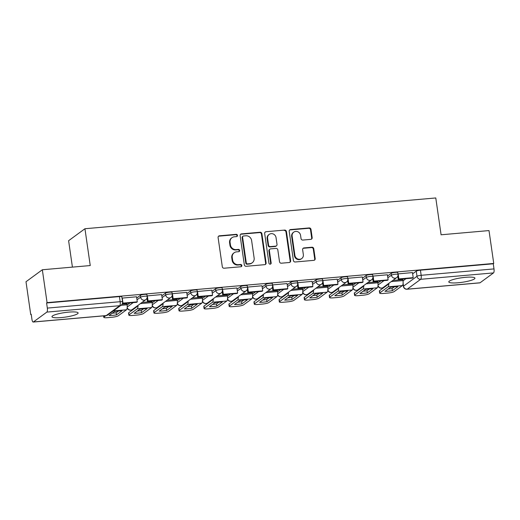 <?xml version="1.0" encoding="UTF-8"?>
<svg xmlns="http://www.w3.org/2000/svg" width="520" height="520" viewBox="0 0 520 520"><rect width="100%" height="100%" fill="white"/><g stroke="black" fill="none" stroke-linecap="round" stroke-linejoin="round"><path stroke-width="0.78" d="M237.484 235.372A1.163 1.092 53.8 0 0 236.217 234.332L219.447 235.807A1.664 1.56 53.8 0 0 218.101 237.562L222.306 266.74A1.664 1.56 53.8 0 0 224.12 268.222L240.89 266.753A1.163 1.092 53.8 0 0 241.833 265.519A1.163 1.092 53.8 0 0 240.558 264.485L238.394 264.673A5.317 4.986 53.8 0 1 232.596 259.928L232.245 257.498A5.317 4.986 53.8 0 1 234.15 252.766A5.317 4.986 53.8 0 1 236.548 251.869L238.719 251.68A1.163 1.092 53.8 0 0 239.655 250.445A1.163 1.092 53.8 0 0 238.388 249.411L236.217 249.6A5.317 4.986 53.8 0 1 230.419 244.855L230.074 242.424A5.317 4.986 53.8 0 1 231.978 237.692A5.317 4.986 53.8 0 1 234.377 236.795L236.542 236.607A1.163 1.092 53.8 0 0 237.484 235.372M236.802 236.548A1.163 1.092 53.8 0 0 235.742 234.683L218.972 236.151A1.664 1.56 53.8 0 0 218.478 236.281M241.15 266.695A1.163 1.092 53.8 0 0 240.084 264.836L237.913 265.025L238.394 264.673M238.979 251.622A1.163 1.092 53.8 0 0 237.913 249.756L235.742 249.951L236.217 249.6M68.751 312.124A13.208 2.275 171.8 0 0 51.961 316.732A13.208 2.275 171.8 0 0 61.321 317.57A13.208 2.275 171.8 0 0 78.117 312.962A13.208 2.275 171.8 0 0 68.751 312.124M465.575 277.316A13.208 2.275 171.8 0 0 448.786 281.918A13.208 2.275 171.8 0 0 458.146 282.757A13.208 2.275 171.8 0 0 474.942 278.148A13.208 2.275 171.8 0 0 465.575 277.316M310.817 239.363A1.664 1.56 53.8 0 0 312.163 237.601L310.986 229.417A1.664 1.56 53.8 0 0 309.173 227.936L290.55 229.567A1.664 1.56 53.8 0 0 289.204 231.328L293.41 260.507A1.664 1.56 53.8 0 0 295.217 261.989L313.846 260.351A1.664 1.56 53.8 0 0 315.185 258.596L313.762 248.709A1.664 1.56 53.8 0 0 311.948 247.221L303.979 247.923A1.664 1.56 53.8 0 0 302.633 249.685L303.342 254.586A4.446 4.167 53.8 0 1 301.75 258.544A4.446 4.167 53.8 0 1 294.899 255.327L292.13 236.119A4.446 4.167 53.8 0 1 293.722 232.161A4.446 4.167 53.8 0 1 300.573 235.378L301.034 238.576A1.664 1.56 53.8 0 0 302.848 240.065L310.817 239.363M46.852 312.097L33.378 321.971A3.387 1.027 -95 0 1 33.196 322.043A3.387 1.027 -95 0 1 31.948 319.365L31.213 314.249L30.739 314.594L26 281.736L42.334 269.763L90.246 265.558L84.942 228.735L435.779 197.958L441.09 234.786L489.001 230.581L493.74 263.445L47.066 302.627L46.592 302.978L47.333 308.094L120.166 301.704A3.387 0.585 -8.2 0 1 122.57 301.918L121.83 296.803A3.387 0.585 -8.2 0 0 119.431 296.589L120.166 301.704A3.387 1.027 -95 0 1 119.691 305.708L46.852 312.097A3.387 1.027 -95 0 0 47.333 308.094M42.334 269.763L47.066 302.627M261.898 233.721A1.664 1.56 53.8 0 0 260.091 232.239L241.462 233.877A1.664 1.56 53.8 0 0 240.123 235.631L244.322 264.81A1.664 1.56 53.8 0 0 246.136 266.292L264.758 264.661A1.664 1.56 53.8 0 0 266.103 262.899L261.898 233.721L261.423 234.072A1.664 1.56 53.8 0 0 259.61 232.589L240.988 234.221A1.664 1.56 53.8 0 0 240.494 234.351M266.006 231.719L284.628 230.087A1.664 1.56 53.8 0 1 286.442 231.569L290.647 260.748A1.664 1.56 53.8 0 1 289.302 262.509L281.333 263.204A1.664 1.56 53.8 0 1 279.519 261.722L277.817 249.893A1.664 1.56 53.8 0 0 276.003 248.411L270.719 248.872A1.664 1.56 53.8 0 0 269.373 250.633L271.147 262.951A1.163 1.092 53.8 0 1 270.731 263.985A1.163 1.092 53.8 0 1 268.938 263.146L264.661 233.48A1.664 1.56 53.8 0 1 266.006 231.719L284.628 230.087M403.026 280.852L405.984 278.688M412.653 273.806L416.26 271.161L416.995 276.283A3.387 0.585 -8.2 0 1 421.161 275.301L494 268.911A3.387 1.027 85 0 1 493.526 272.909L480.044 282.789A3.387 1.027 85 0 1 479.869 282.861L407.03 289.25A3.387 1.027 85 0 0 407.212 289.178L480.044 282.789M30.739 314.594L31.259 314.548M72.416 267.124L68.608 240.702L84.942 228.735M493.74 263.445L493.266 263.789L494 268.911M126.945 303.836L122.116 304.155M136.565 296.79L122.018 298.11M161.642 294.587L147.102 295.913M152.029 301.639L142.044 302.406M186.725 292.389L172.185 293.709M177.106 299.436L167.122 300.203M211.809 290.186L197.269 291.512M202.189 297.239L192.205 298.006M236.893 287.989L222.352 289.308M227.272 295.035L217.289 295.802M261.976 285.786L247.436 287.111M252.356 292.838L242.372 293.605M287.06 283.589L272.519 284.908M277.44 290.635L267.456 291.401M312.143 281.385L297.603 282.711M302.523 288.438L292.539 289.204M337.226 279.188L322.686 280.507M327.606 286.234L317.623 287.001M362.31 276.985L347.763 278.311M352.69 284.037L342.706 284.804M387.394 274.788L372.847 276.107M377.774 281.834L367.79 282.601M412.477 272.584L397.93 273.904M377.943 283.056L380.9 280.891M387.569 276.003L391.176 273.364L391.437 275.178A3.387 0.585 -8.2 0 1 395.09 274.248A3.387 0.585 -8.2 0 1 398.001 274.411L397.741 272.597A3.387 0.585 171.8 0 0 394.829 272.435A3.387 0.585 171.8 0 0 391.176 273.364M352.859 285.259L355.817 283.088M362.486 278.207L366.093 275.561L366.353 277.381A3.387 0.585 -8.2 0 1 370.006 276.452A3.387 0.585 -8.2 0 1 372.925 276.614L372.658 274.794A3.387 0.585 171.8 0 0 369.746 274.632A3.387 0.585 171.8 0 0 366.093 275.561M327.782 287.456L330.733 285.292M337.402 280.404L341.01 277.764L341.269 279.578A3.387 0.585 -8.2 0 1 344.929 278.649A3.387 0.585 -8.2 0 1 347.841 278.811L347.575 276.998A3.387 0.585 171.8 0 0 344.663 276.835A3.387 0.585 171.8 0 0 341.01 277.764M302.699 289.659L305.65 287.489M312.319 282.607L315.926 279.962L316.186 281.781A3.387 0.585 -8.2 0 1 319.846 280.852A3.387 0.585 -8.2 0 1 322.757 281.014L322.491 279.195A3.387 0.585 171.8 0 0 319.579 279.032A3.387 0.585 171.8 0 0 315.926 279.962M277.615 291.856L280.566 289.692M287.235 284.804L290.843 282.165L291.103 283.978A3.387 0.585 -8.2 0 1 294.762 283.049A3.387 0.585 -8.2 0 1 297.674 283.212L297.414 281.398A3.387 0.585 171.8 0 0 294.495 281.236A3.387 0.585 171.8 0 0 290.843 282.165M252.531 294.06L255.483 291.889M262.151 287.007L265.759 284.362L266.019 286.182A3.387 0.585 -8.2 0 1 269.678 285.252A3.387 0.585 -8.2 0 1 272.591 285.415L272.331 283.595A3.387 0.585 171.8 0 0 269.418 283.433A3.387 0.585 171.8 0 0 265.759 284.362M227.448 296.257L230.399 294.093M237.068 289.204L240.675 286.565L240.936 288.379A3.387 0.585 -8.2 0 1 244.595 287.45A3.387 0.585 -8.2 0 1 247.507 287.612L247.247 285.798A3.387 0.585 171.8 0 0 244.335 285.636A3.387 0.585 171.8 0 0 240.675 286.565M202.364 298.461L205.322 296.296M211.984 291.408L215.592 288.762L215.858 290.583A3.387 0.585 -8.2 0 1 219.511 289.653A3.387 0.585 -8.2 0 1 222.424 289.815L222.164 287.995A3.387 0.585 171.8 0 0 219.252 287.839A3.387 0.585 171.8 0 0 215.592 288.762M177.281 300.658L180.239 298.493M186.901 293.605L190.508 290.966L190.775 292.78A3.387 0.585 -8.2 0 1 194.428 291.85A3.387 0.585 -8.2 0 1 197.34 292.012L197.08 290.199A3.387 0.585 171.8 0 0 194.168 290.036A3.387 0.585 171.8 0 0 190.508 290.966M152.198 302.861L155.155 300.697M161.824 295.808L165.425 293.163L165.691 294.983A3.387 0.585 -8.2 0 1 169.344 294.053A3.387 0.585 -8.2 0 1 172.256 294.216L171.997 292.403A3.387 0.585 171.8 0 0 169.084 292.24A3.387 0.585 171.8 0 0 165.425 293.163M127.114 305.058L130.072 302.894M136.74 298.006L140.348 295.367L140.608 297.18A3.387 0.585 -8.2 0 1 144.261 296.257A3.387 0.585 -8.2 0 1 147.173 296.413L146.913 294.6A3.387 0.585 171.8 0 0 144.001 294.437A3.387 0.585 171.8 0 0 140.348 295.367M402.857 279.637L392.873 280.404M493.266 263.789L420.426 270.179A3.387 0.585 171.8 0 0 416.26 271.161M46.592 302.978L119.431 296.589M231.978 237.692L231.504 238.036A5.317 4.986 53.8 0 0 229.593 242.775L230.074 242.424M235.742 249.951A5.317 4.986 53.8 0 1 229.944 245.206L229.593 242.775M234.15 252.766L233.675 253.117A5.317 4.986 53.8 0 0 231.764 257.849L232.245 257.498M237.913 265.025A5.317 4.986 53.8 0 1 232.115 260.28L231.764 257.849M265.252 264.531A1.664 1.56 53.8 0 0 265.629 263.25L261.423 234.072M243.529 235.989A1.163 1.092 53.8 0 0 242.587 237.224L246.279 262.834A1.163 1.092 53.8 0 0 247.546 263.874L249.834 263.673A5.317 4.986 53.8 0 0 252.233 262.776A5.317 4.986 53.8 0 0 254.137 258.043L251.615 240.533A5.317 4.986 53.8 0 0 245.817 235.787L243.529 235.989M243.003 236.191L242.528 236.535A1.163 1.092 53.8 0 0 242.112 237.575L242.587 237.224M252.233 262.776L251.752 263.127A5.317 4.986 53.8 0 1 249.359 264.017L247.072 264.219A1.163 1.092 53.8 0 1 245.804 263.185L242.112 237.575M289.796 262.379A1.664 1.56 53.8 0 0 290.167 261.099L285.968 231.92A1.664 1.56 53.8 0 0 284.154 230.438M269.964 249.151L269.49 249.503A1.664 1.56 53.8 0 0 268.892 250.978L270.667 263.302L271.147 262.951M270.465 264.127A1.163 1.092 53.8 0 0 270.667 263.302M276.042 237.614A4.446 4.167 53.8 0 0 269.197 234.397A4.446 4.167 53.8 0 0 267.599 238.355L268.574 245.122A1.664 1.56 53.8 0 0 270.387 246.603L275.678 246.136A1.664 1.56 53.8 0 0 277.017 244.381L276.042 237.614M269.197 234.397L268.717 234.741A4.446 4.167 53.8 0 0 267.124 238.7L267.599 238.355M276.425 245.856L275.951 246.207A1.664 1.56 53.8 0 1 275.197 246.487L269.913 246.948A1.664 1.56 53.8 0 1 268.099 245.466L267.124 238.7M265.531 232.069A1.664 1.56 53.8 0 0 265.038 232.2M293.722 232.161L293.248 232.511A4.446 4.167 53.8 0 0 291.655 236.47L292.13 236.119M301.75 258.544L301.275 258.895A4.446 4.167 53.8 0 1 294.424 255.678L291.655 236.47M314.334 260.221A1.664 1.56 53.8 0 0 314.711 258.94L313.287 249.054A1.664 1.56 53.8 0 0 311.474 247.572L303.505 248.274A1.664 1.56 53.8 0 0 303.011 248.404M311.311 239.233A1.664 1.56 53.8 0 0 311.688 237.952L310.505 229.769A1.664 1.56 53.8 0 0 308.698 228.286L290.069 229.918A1.664 1.56 53.8 0 0 289.582 230.048M118.521 311.006A10.504 1.807 171.8 0 0 114.608 311.48L109.077 315.536A10.504 1.807 -8.2 0 0 116.474 314.886L122.005 310.837A10.504 1.807 171.8 0 0 118.521 311.006L116.168 312.741A10.504 1.807 -8.2 0 1 112.236 313.222M122.395 303.57L136.675 302.315L137.293 301.86L122.98 303.115L122.245 297.999M137.293 301.86L136.559 296.745M122.408 303.537L122.98 303.115M103.812 315.848L103.981 317.038A5.083 0.878 171.8 0 0 103.779 317.343A5.083 0.878 171.8 0 0 107.38 317.661L112.041 317.252A5.083 0.878 171.8 0 0 118.294 315.783L126.484 309.784A4.231 1.28 -95 0 0 127.082 304.779L126.926 303.732M103.981 317.038L105.853 315.666M116.168 312.741L116.474 314.886M143.605 308.802A10.504 1.807 171.8 0 0 139.691 309.283L134.16 313.333A10.504 1.807 -8.2 0 0 141.557 312.689L147.089 308.633A10.504 1.807 171.8 0 0 143.605 308.802L141.245 310.538A10.504 1.807 -8.2 0 1 137.319 311.019M146.978 298.129L147.446 301.373L161.759 300.111L162.376 299.663L148.064 300.918L147.329 295.796M162.376 299.663L161.636 294.541M147.446 301.373L148.064 300.918M137.254 305.909A2.034 0.617 85 0 1 136.948 306.69L128.758 312.695L129.064 314.841A5.083 0.878 171.8 0 0 128.863 315.139A5.083 0.878 171.8 0 0 132.457 315.464L137.124 315.055A5.083 0.878 171.8 0 0 143.377 313.586L151.567 307.58A4.231 1.28 -95 0 0 152.159 302.582L152.009 301.529M129.064 314.841L137.254 308.834A4.231 1.28 -95 0 0 137.988 305.377M128.863 315.139L128.55 312.995A5.083 0.878 -8.2 0 1 128.758 312.695M141.245 310.538L141.557 312.689M168.681 306.605A10.504 1.807 171.8 0 0 164.775 307.079L159.244 311.136A10.504 1.807 -8.2 0 0 166.641 310.486L172.172 306.43A10.504 1.807 171.8 0 0 168.681 306.605M172.061 295.925L172.53 299.169L186.843 297.914L187.46 297.459L173.147 298.714L172.412 293.599M187.46 297.459L186.719 292.344M172.53 299.169L173.147 298.714M162.338 303.713A2.034 0.617 85 0 1 162.032 304.493L153.835 310.492L154.148 312.637A5.083 0.878 171.8 0 0 153.94 312.942A5.083 0.878 171.8 0 0 157.541 313.261L162.208 312.851A5.083 0.878 171.8 0 0 168.461 311.382L176.65 305.383A4.231 1.28 -95 0 0 177.242 300.378L177.093 299.332M154.148 312.637L162.338 306.637A4.231 1.28 -95 0 0 163.066 303.173M168.701 306.599L166.328 308.341A10.504 1.807 -8.2 0 1 162.403 308.822M153.94 312.942L153.634 310.791A5.083 0.878 -8.2 0 1 153.835 310.492M166.328 308.341L166.641 310.486M193.765 304.401A10.504 1.807 171.8 0 0 189.858 304.882L184.327 308.932A10.504 1.807 -8.2 0 0 191.724 308.288L197.256 304.233A10.504 1.807 171.8 0 0 193.765 304.401M197.145 293.728L197.613 296.972L211.919 295.711L212.544 295.262L198.231 296.517L197.496 291.395M212.544 295.262L211.803 290.141M197.613 296.972L198.231 296.517M187.421 301.509A2.034 0.617 85 0 1 187.109 302.289L178.919 308.295L179.231 310.44A5.083 0.878 171.8 0 0 179.023 310.739A5.083 0.878 171.8 0 0 182.624 311.064L187.291 310.655A5.083 0.878 171.8 0 0 193.544 309.186L201.734 303.18A4.231 1.28 -95 0 0 202.326 298.181L202.176 297.128M179.231 310.44L187.421 304.434A4.231 1.28 -95 0 0 188.149 300.976M193.785 304.401L191.412 306.137A10.504 1.807 -8.2 0 1 187.486 306.618M179.023 310.739L178.718 308.594A5.083 0.878 -8.2 0 1 178.919 308.295M191.412 306.137L191.724 308.288M218.849 302.204A10.504 1.807 171.8 0 0 214.942 302.679L209.411 306.735A10.504 1.807 -8.2 0 0 216.808 306.085L222.339 302.029A10.504 1.807 171.8 0 0 218.849 302.204M222.228 291.525L222.697 294.769L237.003 293.514L237.627 293.059L223.314 294.314L222.58 289.198M237.627 293.059L236.886 287.944M222.697 294.769L223.314 294.314M212.505 299.312A2.034 0.617 85 0 1 212.192 300.092L204.003 306.092L204.315 308.236A5.083 0.878 171.8 0 0 204.107 308.542A5.083 0.878 171.8 0 0 207.708 308.861L212.375 308.451A5.083 0.878 171.8 0 0 218.621 306.982L226.817 300.983A4.231 1.28 -95 0 0 227.409 295.978L227.26 294.931M204.315 308.236L212.505 302.237A4.231 1.28 -95 0 0 213.233 298.772M218.868 302.198L216.495 303.94A10.504 1.807 -8.2 0 1 212.569 304.421M204.107 308.542L203.801 306.391A5.083 0.878 -8.2 0 1 204.003 306.092M216.495 303.94L216.808 306.085M243.932 300.001A10.504 1.807 171.8 0 0 240.025 300.482L234.494 304.531A10.504 1.807 -8.2 0 0 241.891 303.882L247.422 299.832A10.504 1.807 171.8 0 0 243.932 300.001L241.579 301.736A10.504 1.807 -8.2 0 1 237.653 302.218M247.312 289.328L247.78 292.565L262.087 291.311L262.711 290.862L248.397 292.117L247.663 286.995M262.711 290.862L261.969 285.74M247.78 292.565L248.397 292.117M237.588 297.108A2.034 0.617 85 0 1 237.276 297.889L229.086 303.894L229.398 306.039A5.083 0.878 171.8 0 0 229.19 306.339A5.083 0.878 171.8 0 0 232.791 306.663L237.452 306.254A5.083 0.878 171.8 0 0 243.705 304.785L251.894 298.779A4.231 1.28 -95 0 0 252.493 293.781L252.343 292.728M229.398 306.039L237.588 300.034A4.231 1.28 -95 0 0 238.316 296.575M229.19 306.339L228.885 304.194A5.083 0.878 -8.2 0 1 229.086 303.894M241.579 301.736L241.891 303.882M269.016 297.804A10.504 1.807 171.8 0 0 265.109 298.279L259.578 302.334A10.504 1.807 -8.2 0 0 266.975 301.685L272.506 297.628A10.504 1.807 171.8 0 0 269.016 297.804M272.396 287.125L272.864 290.368L287.17 289.114L287.788 288.659L273.481 289.913L272.74 284.798M287.788 288.659L287.053 283.536M272.864 290.368L273.481 289.913M262.672 294.911A2.034 0.617 85 0 1 262.36 295.692L254.169 301.691L254.482 303.836A5.083 0.878 171.8 0 0 254.274 304.142A5.083 0.878 171.8 0 0 257.875 304.46L262.535 304.05A5.083 0.878 171.8 0 0 268.788 302.582L276.978 296.582A4.231 1.28 -95 0 0 277.576 291.577L277.427 290.531M254.482 303.836L262.672 297.837A4.231 1.28 -95 0 0 263.4 294.372M269.035 297.798L266.663 299.539A10.504 1.807 -8.2 0 1 262.736 300.021M254.274 304.142L253.962 301.99A5.083 0.878 -8.2 0 1 254.169 301.691M266.663 299.539L266.975 301.685M294.099 295.601A10.504 1.807 171.8 0 0 290.192 296.082L284.661 300.131A10.504 1.807 -8.2 0 0 292.058 299.481L297.583 295.432A10.504 1.807 171.8 0 0 294.099 295.601M297.479 284.928L297.947 288.164L312.253 286.91L312.871 286.462L298.565 287.716L297.824 282.594M312.871 286.462L312.137 281.339M297.947 288.164L298.565 287.716M287.749 292.708A2.034 0.617 85 0 1 287.443 293.488L279.253 299.488L279.565 301.639A5.083 0.878 171.8 0 0 279.357 301.938A5.083 0.878 171.8 0 0 282.958 302.263L287.619 301.853A5.083 0.878 171.8 0 0 293.872 300.385L302.062 294.378A4.231 1.28 -95 0 0 302.659 289.38L302.51 288.327M279.565 301.639L287.755 295.633A4.231 1.28 -95 0 0 288.483 292.175M294.119 295.601L291.746 297.336A10.504 1.807 -8.2 0 1 287.82 297.817M279.357 301.938L279.045 299.793A5.083 0.878 -8.2 0 1 279.253 299.488M291.746 297.336L292.058 299.481M319.183 293.404A10.504 1.807 171.8 0 0 315.276 293.878L309.745 297.934A10.504 1.807 -8.2 0 0 317.135 297.284L322.667 293.228A10.504 1.807 171.8 0 0 319.183 293.404M322.562 282.724L323.024 285.968L337.337 284.713L337.954 284.258L323.648 285.512L322.907 280.397M337.954 284.258L337.22 279.136M323.024 285.968L323.648 285.512M312.832 290.511A2.034 0.617 85 0 1 312.526 291.291L304.337 297.291L304.649 299.436A5.083 0.878 171.8 0 0 304.44 299.741A5.083 0.878 171.8 0 0 308.042 300.06L312.702 299.65A5.083 0.878 171.8 0 0 318.955 298.181L327.145 292.182A4.231 1.28 -95 0 0 327.743 287.177L327.594 286.13M304.649 299.436L312.839 293.436A4.231 1.28 -95 0 0 313.567 289.971M319.202 293.397L316.829 295.139A10.504 1.807 -8.2 0 1 312.904 295.62M304.44 299.741L304.128 297.589A5.083 0.878 -8.2 0 1 304.337 297.291M316.829 295.139L317.135 297.284M344.266 291.2A10.504 1.807 171.8 0 0 340.353 291.681L334.822 295.731A10.504 1.807 -8.2 0 0 342.219 295.081L347.75 291.031A10.504 1.807 171.8 0 0 344.266 291.2L341.913 292.936A10.504 1.807 -8.2 0 1 337.987 293.417M347.646 280.527L348.107 283.764L362.421 282.51L363.038 282.061L348.731 283.315L347.99 278.194M363.038 282.061L362.303 276.939M348.107 283.764L348.731 283.315M337.916 288.308A2.034 0.617 85 0 1 337.61 289.088L329.42 295.087L329.726 297.239A5.083 0.878 171.8 0 0 329.524 297.538A5.083 0.878 171.8 0 0 333.125 297.863L337.786 297.453A5.083 0.878 171.8 0 0 344.038 295.984L352.228 289.978A4.231 1.28 -95 0 0 352.826 284.98L352.671 283.927M329.726 297.239L337.922 291.233A4.231 1.28 -95 0 0 338.65 287.775M329.524 297.538L329.212 295.392A5.083 0.878 -8.2 0 1 329.42 295.087M341.913 292.936L342.219 295.081M369.35 288.997A10.504 1.807 171.8 0 0 365.437 289.478L359.905 293.534A10.504 1.807 -8.2 0 0 367.302 292.883L372.834 288.828A10.504 1.807 171.8 0 0 369.35 288.997L366.997 290.739A10.504 1.807 -8.2 0 1 363.064 291.219M372.723 278.324L373.191 281.567L387.504 280.312L388.122 279.858L373.815 281.112L373.074 275.997M388.122 279.858L387.387 274.736M373.191 281.567L373.815 281.112M362.999 286.111A2.034 0.617 85 0 1 362.694 286.891L354.504 292.89L354.809 295.035A5.083 0.878 171.8 0 0 354.607 295.341A5.083 0.878 171.8 0 0 358.209 295.659L362.869 295.25A5.083 0.878 171.8 0 0 369.122 293.781L377.312 287.781A4.231 1.28 -95 0 0 377.91 282.776L377.754 281.73M354.809 295.035L362.999 289.036A4.231 1.28 -95 0 0 363.734 285.571M354.607 295.341L354.296 293.189A5.083 0.878 -8.2 0 1 354.504 292.89M366.997 290.739L367.302 292.883M394.433 286.8A10.504 1.807 171.8 0 0 390.52 287.281L384.988 291.33A10.504 1.807 -8.2 0 0 392.385 290.68L397.917 286.631A10.504 1.807 171.8 0 0 394.433 286.8M397.807 276.127L398.275 279.364L412.588 278.109L413.205 277.654L398.892 278.915L398.157 273.793M413.205 277.654L412.471 272.538M398.275 279.364L398.892 278.915M388.082 283.907A2.034 0.617 85 0 1 387.777 284.687L379.587 290.687L379.893 292.838A5.083 0.878 171.8 0 0 379.691 293.137A5.083 0.878 171.8 0 0 383.292 293.462L387.953 293.053A5.083 0.878 171.8 0 0 394.206 291.584L402.396 285.578A4.231 1.28 -95 0 0 402.994 280.579L402.838 279.526M379.893 292.838L388.082 286.832A4.231 1.28 -95 0 0 388.817 283.374M394.446 286.8L392.08 288.535A10.504 1.807 -8.2 0 1 388.147 289.016M379.691 293.137L379.379 290.992A5.083 0.878 -8.2 0 1 379.587 290.687M392.08 288.535L392.385 290.68M235.742 234.683L236.217 234.332M240.084 264.836L240.558 264.485M237.913 249.756L238.388 249.411M403.104 283.289L403.52 286.156L416.995 276.283A3.387 3.172 -126.2 0 0 420.687 279.298L407.212 289.178A3.387 3.172 -126.2 0 1 403.52 286.156A3.387 0.585 -8.2 0 0 403.384 286.358A3.387 3.387 0 0 0 407.03 289.25M493.526 272.909L420.687 279.298A3.387 1.027 -95 0 0 421.161 275.301L420.426 270.179M33.378 321.971L106.216 315.582L119.691 305.708A3.387 3.172 53.8 0 0 121.219 305.136A3.387 3.387 0 0 0 122.57 301.918M378.047 284.993L384.013 280.618M387.829 277.823L391.437 275.178A3.387 3.172 -126.2 0 0 396.656 277.628A3.387 3.387 0 0 0 398.001 274.411M352.963 287.19L358.93 282.815M362.746 280.02L366.353 277.381A3.387 3.172 -126.2 0 0 371.572 279.832A3.387 3.387 0 0 0 372.925 276.614M327.88 289.393L333.847 285.019M337.662 282.224L341.269 279.578A3.387 3.172 -126.2 0 0 346.489 282.029A3.387 3.387 0 0 0 347.841 278.811M302.796 291.59L308.763 287.216M312.579 284.421L316.186 281.781A3.387 3.172 -126.2 0 0 321.406 284.232A3.387 3.387 0 0 0 322.757 281.014M277.713 293.793L283.68 289.419M287.495 286.624L291.103 283.978A3.387 3.172 -126.2 0 0 296.322 286.429A3.387 3.387 0 0 0 297.674 283.212M252.629 295.99L258.596 291.616M262.411 288.821L266.019 286.182A3.387 3.172 -126.2 0 0 271.239 288.632A3.387 3.387 0 0 0 272.591 285.415M227.546 298.194L233.513 293.82M237.334 291.025L240.936 288.379A3.387 3.172 -126.2 0 0 246.155 290.829A3.387 3.387 0 0 0 247.507 287.612M202.462 300.391L208.436 296.023M212.251 293.221L215.858 290.583A3.387 3.172 -126.2 0 0 221.072 293.033A3.387 3.387 0 0 0 222.424 289.815M177.379 302.594L183.352 298.22M187.167 295.425L190.775 292.78A3.387 3.172 -126.2 0 0 195.988 295.23A3.387 3.387 0 0 0 197.34 292.012M152.302 304.792L158.269 300.423M162.084 297.622L165.691 294.983A3.387 3.172 -126.2 0 0 170.911 297.433A3.387 3.387 0 0 0 172.256 294.216M127.218 306.995L133.185 302.62M137.001 299.825L140.608 297.18A3.387 3.172 -126.2 0 0 145.828 299.631A3.387 3.387 0 0 0 147.173 296.413M145.828 299.631L132.347 309.511A3.387 3.172 -126.2 0 1 130.819 310.076A3.387 3.172 53.8 0 1 127.199 307.405M170.911 297.433L157.43 307.307A3.387 3.172 -126.2 0 1 155.903 307.879A3.387 3.172 53.8 0 1 152.282 305.208M195.988 295.23L182.514 305.103A3.387 3.172 -126.2 0 1 180.986 305.675A3.387 3.172 53.8 0 1 177.365 303.004M221.072 293.033L207.597 302.906A3.387 3.172 -126.2 0 1 206.069 303.478A3.387 3.172 53.8 0 1 202.449 300.807M246.155 290.829L232.681 300.703A3.387 3.172 -126.2 0 1 231.153 301.275A3.387 3.172 53.8 0 1 227.533 298.603M271.239 288.632L257.764 298.506A3.387 3.172 -126.2 0 1 256.236 299.078A3.387 3.172 53.8 0 1 252.616 296.406M296.322 286.429L282.847 296.303A3.387 3.172 -126.2 0 1 281.32 296.875A3.387 3.172 53.8 0 1 277.7 294.203M321.406 284.232L307.931 294.106A3.387 3.172 -126.2 0 1 306.404 294.678A3.387 3.172 53.8 0 1 302.776 292.006M346.489 282.029L333.015 291.902A3.387 3.172 -126.2 0 1 331.487 292.474A3.387 3.172 53.8 0 1 327.86 289.803M371.572 279.832L358.091 289.705A3.387 3.172 -126.2 0 1 356.571 290.277A3.387 3.172 53.8 0 1 352.944 287.606M396.656 277.628L383.175 287.502A3.387 3.172 -126.2 0 1 381.654 288.074A3.387 3.172 53.8 0 1 378.027 285.402M107.744 315.01A3.387 3.172 53.8 0 1 106.216 315.582A3.387 1.027 85 0 1 106.034 315.653A3.387 3.387 0 0 0 107.744 315.01L121.219 305.136M229.944 245.206L230.419 244.855M232.115 260.28L232.596 259.928M218.972 236.151L219.447 235.807M265.629 263.25L266.103 262.899M240.988 234.221L241.462 233.877M259.61 232.589L260.091 232.239M245.804 263.185L246.279 262.834M247.072 264.219L247.546 263.874M249.359 264.017L249.834 263.673M285.968 231.92L286.442 231.569M290.167 261.099L290.647 260.748M268.892 250.978L269.373 250.633M268.099 245.466L268.574 245.122M269.913 246.948L270.387 246.603M275.197 246.487L275.678 246.136M294.424 255.678L294.899 255.327M303.505 248.274L303.979 247.923M311.474 247.572L311.948 247.221M313.287 249.054L313.762 248.709M314.711 258.94L315.185 258.596M290.069 229.918L290.55 229.567M308.698 228.286L309.173 227.936M310.505 229.769L310.986 229.417M311.688 237.952L312.163 237.601M127.082 304.779L120.972 305.318M126.484 309.784L113.295 310.94M152.159 302.582L140.394 303.615M151.567 307.58L137.254 308.834M177.242 300.378L165.47 301.411M176.65 305.383L162.338 306.637M202.326 298.181L190.554 299.214M201.734 303.18L187.421 304.434M227.409 295.978L215.638 297.011M226.817 300.983L212.505 302.237M252.493 293.781L240.721 294.814M251.894 298.779L237.588 300.034M277.576 291.577L265.805 292.611M276.978 296.582L262.672 297.837M302.659 289.38L290.888 290.413M302.062 294.378L287.755 295.633M327.743 287.177L315.971 288.21M327.145 292.182L312.839 293.436M352.826 284.98L341.055 286.013M352.228 289.978L337.922 291.233M377.91 282.776L366.138 283.81M377.312 287.781L362.999 289.036M402.994 280.579L391.222 281.613M402.396 285.578L388.082 286.832M127.153 307.911A3.387 3.387 0 0 0 132.347 309.511M152.237 305.714A3.387 3.387 0 0 0 157.43 307.307M177.32 303.511A3.387 3.387 0 0 0 182.514 305.103M202.404 301.314A3.387 3.387 0 0 0 207.597 302.906M227.487 299.111A3.387 3.387 0 0 0 232.681 300.703M252.571 296.913A3.387 3.387 0 0 0 257.764 298.506M277.654 294.71A3.387 3.387 0 0 0 282.847 296.303M302.738 292.513A3.387 3.387 0 0 0 307.931 294.106M327.821 290.31A3.387 3.387 0 0 0 333.015 291.902M352.904 288.113A3.387 3.387 0 0 0 358.091 289.705M377.981 285.909A3.387 3.387 0 0 0 383.175 287.502M403.032 283.959L403.384 286.358M33.196 322.043L106.034 315.653M103.779 317.343L103.565 315.868"/></g></svg>
